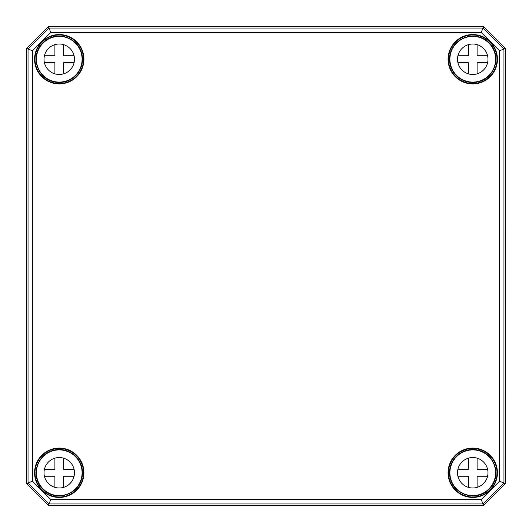 <?xml version="1.0" encoding="UTF-8"?>
<svg xmlns="http://www.w3.org/2000/svg" width="532" height="532" viewBox="0 0 532 532"><rect width="100%" height="100%" fill="white"/><g stroke="black" fill="none" stroke-linecap="round" stroke-linejoin="round"><path stroke-width="0.8" d="M48.365 505.4L483.635 505.4L505.4 483.635L505.4 48.365L483.635 26.6L48.365 26.6L26.6 48.365L26.6 483.635L48.372 505.38L26.6 483.635M32.432 481.221L32.432 50.779L50.779 32.432L481.221 32.432L499.568 50.779L499.568 481.221L481.221 499.568L50.779 499.568L32.432 481.221L26.62 483.628L26.62 48.372L48.372 26.62L483.628 26.62L505.38 48.372L505.4 483.635M499.568 50.779L505.4 48.365M481.221 499.568L483.036 503.957L503.957 483.036L505.38 483.628L483.635 505.4M32.432 50.779L26.6 48.365M50.779 32.432L48.365 26.6M481.221 32.432L483.635 26.6M41.017 73.655L42.806 75.677A23.242 23.242 0 0 0 75.677 75.677A23.242 23.242 0 0 0 75.677 42.806L73.463 41.07A23.076 23.076 0 0 0 61.067 36.242L59.817 36.01A23.242 23.242 0 0 0 36.01 59.817L36.242 61.067A23.076 23.076 0 0 0 41.07 73.463L41.017 73.655M73.569 41.197L75.364 43.119M59.803 36.449L60.728 36.369M59.803 36.402L59.817 36.01M43.119 75.364L41.197 73.569M36.369 60.728L36.449 59.803M36.01 59.817L36.402 59.803M488.881 75.364L490.93 73.463A23.076 23.076 0 0 0 495.758 61.067L495.99 59.817A23.242 23.242 0 0 0 472.183 36.01L470.933 36.242A23.076 23.076 0 0 0 458.537 41.07L456.323 42.806A23.242 23.242 0 0 0 456.323 75.677A23.242 23.242 0 0 0 489.194 75.677L488.915 75.398M471.272 36.369L472.197 36.449M472.183 36.01L472.197 36.402M495.551 59.803L495.631 60.728M495.598 59.803L495.99 59.817M456.636 43.119L458.431 41.197M489.194 75.677L490.803 73.569M491.003 458.371L489.194 456.323A23.242 23.242 0 0 0 456.323 456.323A23.242 23.242 0 0 0 456.323 489.194L458.537 490.93A23.076 23.076 0 0 0 470.933 495.758L472.183 495.99A23.242 23.242 0 0 0 495.99 472.183L495.758 470.933A23.076 23.076 0 0 0 490.93 458.537L491.003 458.371M488.881 456.636L490.803 458.431M458.431 490.803L456.636 488.881M495.631 471.272L495.551 472.197M495.99 472.183L495.598 472.197M472.197 495.551L471.272 495.631M472.197 495.598L472.183 495.99M73.655 490.983L75.677 489.194A23.242 23.242 0 0 0 75.677 456.323A23.242 23.242 0 0 0 42.806 456.323L41.07 458.537A23.076 23.076 0 0 0 36.242 470.933L36.01 472.183A23.242 23.242 0 0 0 59.817 495.99L61.067 495.758A23.076 23.076 0 0 0 73.463 490.93L73.655 490.983M75.364 488.881L73.569 490.803M41.197 458.431L43.119 456.636M60.728 495.631L59.803 495.551M59.817 495.99L59.803 495.598M36.449 472.197L36.369 471.272M36.402 472.197L36.01 472.183M499.568 481.221L503.957 483.036L503.957 48.964L483.036 28.043L48.964 28.043L28.043 48.964L28.043 483.036L48.964 503.957L483.036 503.957L483.628 505.38L48.372 505.38L50.779 499.568M487.585 62.729L477.104 62.729L477.104 73.848M477.104 44.648L477.104 55.76L487.585 55.76M457.926 55.76L468.399 55.76L468.399 44.648M467.315 73.476A15.235 15.235 0 0 0 468.399 73.848L468.399 62.729L457.926 62.729M495.605 59.245A22.849 22.849 0 0 1 461.33 79.035A22.849 22.849 0 0 1 461.33 39.454A22.849 22.849 0 0 1 495.605 59.245M487.99 59.245A15.235 15.235 0 0 1 465.134 72.438A15.235 15.235 0 0 1 465.134 46.051A15.235 15.235 0 0 1 487.99 59.245M74.074 62.729L63.601 62.729L63.601 73.848M63.601 44.648L63.601 55.76L74.074 55.76M44.415 55.76L54.896 55.76L54.896 44.648M53.805 73.476A15.235 15.235 0 0 0 54.896 73.848L54.896 62.729L44.415 62.729M82.094 59.245A22.849 22.849 0 0 1 47.82 79.035A22.849 22.849 0 0 1 47.82 39.454A22.849 22.849 0 0 1 82.094 59.245M74.48 59.245A15.235 15.235 0 0 1 51.631 72.438A15.235 15.235 0 0 1 51.631 46.051A15.235 15.235 0 0 1 74.48 59.245M487.585 476.24L477.104 476.24L477.104 487.352M477.104 458.152L477.104 469.271L487.585 469.271M457.926 469.271L468.399 469.271L468.399 458.152M467.315 486.986A15.235 15.235 0 0 0 468.399 487.352L468.399 476.24L457.926 476.24M495.605 472.755A22.849 22.849 0 0 1 461.33 492.546A22.849 22.849 0 0 1 461.33 452.965A22.849 22.849 0 0 1 495.605 472.755M487.99 472.755A15.235 15.235 0 0 1 465.134 485.949A15.235 15.235 0 0 1 465.134 459.562A15.235 15.235 0 0 1 487.99 472.755M74.074 476.24L63.601 476.24L63.601 487.352M63.601 458.152L63.601 469.271L74.074 469.271M44.415 469.271L54.896 469.271L54.896 458.152M53.805 486.986A15.235 15.235 0 0 0 54.896 487.352L54.896 476.24L44.415 476.24M82.094 472.755A22.849 22.849 0 0 1 47.82 492.546A22.849 22.849 0 0 1 47.82 452.965A22.849 22.849 0 0 1 82.094 472.755M74.48 472.755A15.235 15.235 0 0 1 51.631 485.949A15.235 15.235 0 0 1 51.631 459.562A15.235 15.235 0 0 1 74.48 472.755M458.471 490.856A23.062 23.062 0 0 0 471.026 495.751M495.751 471.026A23.062 23.062 0 0 0 490.856 458.471M60.974 495.751A23.062 23.062 0 0 0 73.529 490.856M41.144 458.471A23.062 23.062 0 0 0 36.249 471.026M36.249 60.974A23.062 23.062 0 0 0 41.144 73.529M73.529 41.144A23.062 23.062 0 0 0 60.974 36.249M490.856 73.529A23.062 23.062 0 0 0 495.751 60.974M471.026 36.249A23.062 23.062 0 0 0 458.471 41.144M34.56 59.245A24.685 24.685 0 0 0 59.245 83.93A24.685 24.685 0 0 0 83.93 59.245A24.685 24.685 0 0 0 59.245 34.56A24.685 24.685 0 0 0 34.56 59.245M59.245 83.497A24.253 24.253 0 0 1 34.992 59.245A24.253 24.253 0 0 1 60.947 35.052A24.253 24.253 0 0 1 83.484 60.096A24.253 24.253 0 0 1 59.245 83.497M497.44 59.245A24.685 24.685 0 0 0 472.755 34.56A24.685 24.685 0 0 0 448.07 59.245A24.685 24.685 0 0 0 472.755 83.93A24.685 24.685 0 0 0 497.44 59.245M34.56 472.755A24.685 24.685 0 0 0 59.245 497.44A24.685 24.685 0 0 0 83.93 472.755A24.685 24.685 0 0 0 59.245 448.07A24.685 24.685 0 0 0 34.56 472.755M497.44 472.755A24.685 24.685 0 0 0 472.755 448.07A24.685 24.685 0 0 0 448.07 472.755A24.685 24.685 0 0 0 472.755 497.44A24.685 24.685 0 0 0 497.44 472.755M74.201 41.968L73.695 41.09A0.432 0.432 49.1 0 0 73.589 40.964M61 36.076A0.432 0.432 -20.3 0 0 60.661 36.203L60.442 36.422M40.964 73.589A0.432 0.432 -139.1 0 0 41.09 73.695L41.968 74.201M36.422 60.442L36.203 60.661A0.432 0.432 -69.7 0 0 36.076 61M471.558 36.422L471.339 36.203A0.432 0.432 20.3 0 0 471 36.076M495.924 61A0.432 0.432 69.7 0 0 495.797 60.661L495.578 60.442M458.411 40.964A0.432 0.432 -49.1 0 0 458.305 41.09L457.799 41.968M490.032 74.201L490.91 73.695A0.432 0.432 139.1 0 0 491.036 73.589M471.053 35.052A24.253 24.253 0 0 1 497.008 59.245A24.253 24.253 0 0 1 472.755 83.497A24.253 24.253 0 0 1 448.516 60.096A24.253 24.253 0 0 1 471.053 35.052M472.755 497.008A24.253 24.253 0 0 1 450.937 462.168A24.253 24.253 0 0 1 497.008 472.755A24.253 24.253 0 0 1 472.755 497.008M491.036 458.411A0.432 0.432 40.9 0 0 490.91 458.305L490.032 457.799M457.799 490.032L458.305 490.91A0.432 0.432 -130.9 0 0 458.411 491.036M495.578 471.558L495.797 471.339A0.432 0.432 110.3 0 0 495.924 471M471 495.924A0.432 0.432 159.7 0 0 471.339 495.797L471.558 495.578M59.245 497.008A24.253 24.253 0 0 1 34.992 472.755A24.253 24.253 0 0 1 58.68 448.509A24.253 24.253 0 0 1 83.471 471.618A24.253 24.253 0 0 1 59.245 497.008M73.589 491.036A0.432 0.432 130.9 0 0 73.695 490.91L74.201 490.032M41.968 457.799L41.09 458.305A0.432 0.432 -40.9 0 0 40.964 458.411M60.442 495.578L60.661 495.797A0.432 0.432 -159.7 0 0 61 495.924M36.076 471A0.432 0.432 -110.3 0 0 36.203 471.339L36.422 471.558M41.07 73.463C38.251 69.805 36.642 65.669 36.242 61.067M61.067 36.242C65.669 36.642 69.805 38.251 73.463 41.07M458.537 41.07C462.195 38.251 466.331 36.642 470.933 36.242M495.758 61.067C495.358 65.669 493.749 69.805 490.93 73.463M470.933 495.758C466.331 495.358 462.195 493.749 458.537 490.93M490.93 458.537C493.749 462.195 495.358 466.331 495.758 470.933M36.242 470.933C36.642 466.331 38.251 462.195 41.07 458.537M73.463 490.93C69.805 493.749 65.669 495.358 61.067 495.758"/></g></svg>
